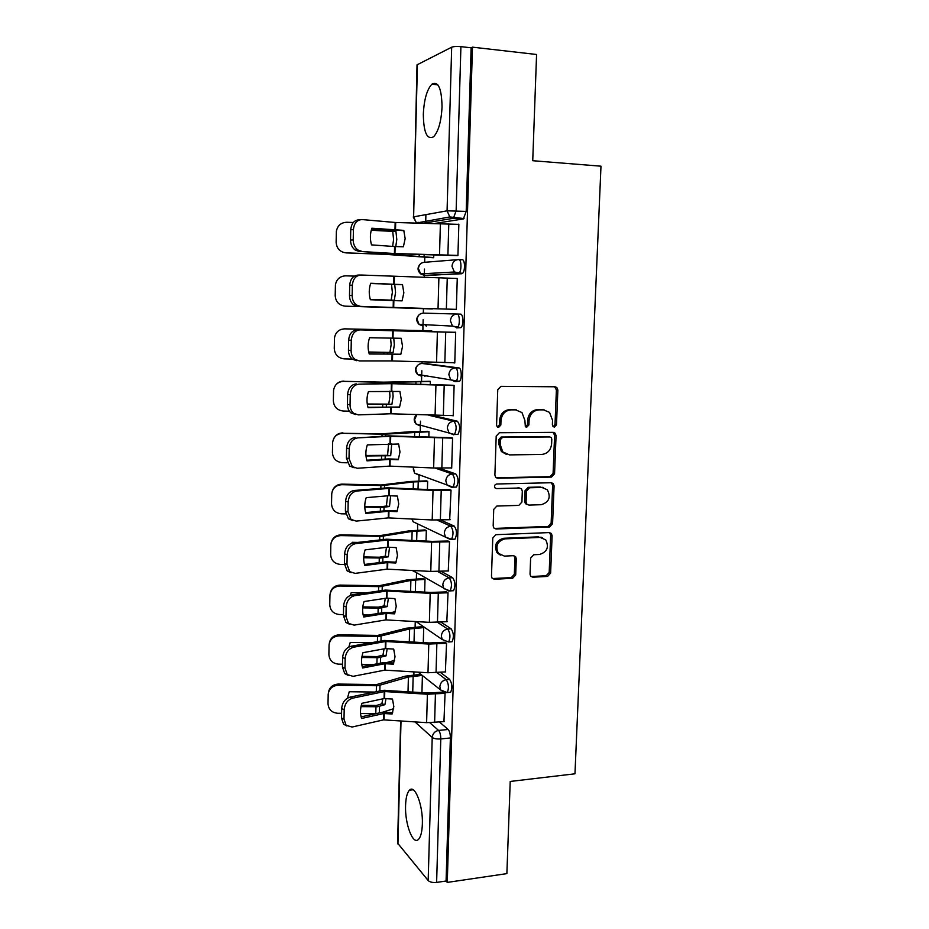 <?xml version="1.0" encoding="UTF-8"?>
<svg xmlns="http://www.w3.org/2000/svg" width="929" height="929" viewBox="0 0 929 929"><rect width="100%" height="100%" fill="white"/><g stroke="black" fill="none" stroke-linecap="round" stroke-linejoin="round"><path stroke-width="1.39" d="M554.346 427.073L556.494 424.785L557.864 390.075L556.854 387.509L555.043 386.778L500.928 386.359L497.758 389.681L496.574 425.064L497.166 426.736L498.629 427.375L500.836 425.052L500.998 420.489C501.811 414.044 505.167 410.502 511.089 409.863L515.63 409.863L521.982 412.581L524.885 420.407L525.338 426.632L526.731 427.224L528.915 424.913L529.077 420.396C529.902 414.009 533.211 410.502 539.029 409.863L543.488 409.863L549.538 412.371L552.546 420.326L552.372 424.808L553.01 426.527L554.346 427.073M553.254 426.736L555.019 424.483L556.39 389.855L554.567 386.766M497.526 427.05L499.477 424.739L499.639 420.198L500.998 420.489M525.64 426.887L527.498 424.611L527.66 420.105L529.077 420.396M455.315 381.622L459.472 381.331C462.119 379.392 461.655 367.942 458.938 367.942L425.145 363.506M442.041 106.916C441.681 88.418 438.291 80.846 431.846 84.202C426.875 89.683 424.042 99.705 423.322 114.255C423.624 132.522 427.026 140.047 433.541 136.818C438.418 131.546 441.252 121.583 442.041 106.916M422.358 824.116C423.136 805.35 414.81 784.018 409.468 790.196C407.134 792.669 405.834 797.802 405.567 805.594C404.8 823.721 412.882 845.506 418.468 839.398C420.767 836.983 422.068 831.896 422.358 824.116M530.029 574.18L530.668 576.224L532.851 577.211L547.599 576.421L550.63 573.1L552.105 535.65L551.385 533.49L549.318 532.584L495.9 534.686L492.765 538.054L491.476 576.212L492.068 578.186L494.379 579.266L512.622 578.291L515.7 574.935L516.292 558.77L515.641 556.703L513.423 555.693L504.389 556.111L498.339 553.312C495.157 545.962 497.375 541.142 504.993 538.855L540.144 537.415L545.764 539.888C549.202 547.169 547.111 552.035 539.494 554.485L533.699 554.752L530.633 558.085L530.029 574.18M472.466 47.158L536.579 54.486L532.735 160.717L600.982 166.186L574.97 773.799L510.218 781.452L506.874 873.62L447.267 882.399L472.466 47.158L471.119 47.809L460.912 46.647L456.139 210.778L453.364 218.327L423.949 223.099M551.501 477.088L554.555 473.802L556.065 435.608L555.159 433.169L553.254 432.368L499.361 432.751L496.202 436.096L494.89 475.021L495.633 477.251L497.816 478.238L551.501 477.088L550.049 476.658L553.092 473.384L554.601 435.271L553.069 432.38M554.079 485.879L552.581 523.701L549.538 526.998L496.086 529.007L493.845 527.962L493.171 525.872L493.729 509.406L496.864 506.05L518.812 505.388L521.912 502.055L522.307 491.197L521.541 488.956L519.439 488.015L496.55 488.584L495.018 487.888C494.089 485.913 494.646 484.613 496.713 483.997L551.28 482.732L553.266 483.579L554.079 485.879L552.627 485.426L551.141 523.166L552.581 523.701M439.522 722.077L448.161 729.474L438.593 730.426C440.021 732.075 440.752 734.909 440.787 738.938L436.618 882.411C432.751 882.782 429.941 882.167 428.176 880.541L397.6 843.137L400.643 720.927M425.9 214.622L425.691 222.821M424.785 257.333L424.658 262.292L457.138 259.69M424.483 269.085L424.251 277.574M423.438 308.695L423.322 313.131L457.022 314.025C459.797 313.723 460.192 325.533 457.463 327.542L452.481 326.102L450.402 320.784C450.913 316.58 453.12 314.327 457.022 314.025L460.54 314.13C463.339 313.828 463.722 325.638 460.981 327.635L452.481 326.102L419.095 324.407L417.121 319.437C417.585 315.512 419.664 313.41 423.334 313.131M423.159 319.681L422.869 330.596M422.045 361.927L422.01 363.46L455.431 367.896C458.136 367.896 458.601 379.357 455.965 381.296L455.024 381.622L450.646 379.647L448.858 374.701C449.357 370.532 451.552 368.267 455.431 367.896L458.938 367.942M421.824 370.694L421.545 381.238M420.5 421.197L420.233 431.381M418.282 474.475L419.095 475.253L418.933 481.025M417.551 523.851L417.644 530.204M416.529 572.717L416.366 578.895M415.251 621.524L415.112 627.121M413.939 671.876L413.858 674.895M410.862 789.383L410.839 790.033M447.267 882.399L446.083 881.017L436.618 882.411M471.119 47.809L466.195 211.406L463.374 218.93L435.411 223.343M417.423 64.426L413.614 216.84L417.028 64.856L451.68 47.205C453.666 46.462 456.743 46.276 460.912 46.647M431.985 257.67L433.704 257.705L433.785 254.697M456.034 255.545L457.927 255.568L458.856 224.168L457.881 224.319M454.467 309.334L456.348 309.543L457.254 278.468L361.114 275.03C355.923 275.39 352.997 278.793 352.346 285.226L352.149 295.503C352.207 299.684 353.659 302.866 356.539 305.037L360.487 306.396L357.828 306.338L353.879 304.979C351.011 302.808 349.548 299.637 349.501 295.468L352.149 295.503M430.603 308.916L432.322 308.66M453.085 362.751L454.78 362.96L455.674 332.21L453.793 332.268M431.706 331.665L431.73 330.712L430.022 330.77M452.365 415.623L453.224 415.82L454.118 385.384L452.249 385.268M430.266 384.827L430.359 381.401L428.664 381.296M451.088 467.937L451.691 468.135L452.574 438.023L450.716 437.722M428.85 437.443L429.001 431.602L427.317 431.335M449.694 519.717L451.041 490.117L449.206 489.641M427.433 489.525L427.654 481.303L425.981 480.874M448.266 570.975L449.531 541.677L447.708 541.026M426.039 541.073L426.33 530.517L424.669 529.936M446.826 621.698L448.033 592.714L446.222 591.901M424.658 592.098L425.006 579.266L423.357 578.535M445.386 671.922L446.547 643.24L444.747 642.264M423.299 642.613L423.705 627.539L422.068 626.657M443.946 721.647L445.072 693.255L444.074 692.465M440.3 672.341L449.659 679.401L446.245 679.691C448.777 683.918 449.102 688.215 447.221 692.569L445.99 692.674M440.857 622.093L451.157 628.817L447.743 629.049C450.321 633.172 450.623 637.48 448.649 641.985L442.262 639.547L441.321 636.005C441.809 632.022 443.957 629.699 447.743 629.049L437.501 622.314M441.066 571.335L452.678 577.71C455.326 581.705 455.605 586.036 453.526 590.705L452.156 590.786M440.636 520.031L454.223 526.081C456.917 529.948 457.173 534.314 455.001 539.157L453.491 539.215M438.813 468.123L455.779 473.918C458.52 477.657 458.763 482.046 456.476 487.075L454.769 487.121M432.798 415.391L457.347 421.209C460.145 424.82 460.354 429.244 457.974 434.47L455.86 434.482M458.856 259.586L462.154 259.737C465.034 259.133 465.348 271.326 462.503 273.393L427.654 275.518L424.321 275.379L422.881 273.776M449.404 692.384L450.623 692.279C452.516 687.924 452.191 683.628 449.659 679.401M450.774 641.834L452.075 641.742C454.06 637.236 453.747 632.928 451.157 628.817M423.984 375.455L424.983 376.326M456.615 327.891L460.981 327.635M424.971 324.697L426.318 326.172M411.895 789.917L411.919 789.325M446.083 881.017L450.379 737.963C450.344 733.945 449.613 731.111 448.161 729.474M421.94 692.616L422.405 675.546M544.289 409.91L543.488 409.863M527.66 420.105C528.485 413.742 531.794 410.235 537.589 409.596L542.037 409.608M516.582 409.91L515.63 409.863M499.639 420.198C500.452 413.765 503.808 410.235 509.707 409.596L514.236 409.596M496.26 477.796L550.049 476.658M551.803 439.208L551.187 437.524L549.829 436.955L502.543 437.362L500.336 439.696L500.174 444.48L502.752 451.9L509.51 454.896L541.781 454.444C547.529 453.735 550.816 450.228 551.617 443.923L551.803 439.208M549.202 436.816L549.829 436.955M506.375 454.374L501.393 451.529L498.827 444.132L498.989 439.347L501.184 437.025L548.377 436.63M494.309 528.427L548.098 526.453L551.141 523.166M519.613 488.027L496.55 488.584M541.259 504.702C549.062 502.217 551.094 497.247 547.344 489.804L541.921 487.458L529.565 487.771L526.476 491.081L526.081 501.939L526.813 504.145L528.926 505.086L541.259 504.702M543.477 487.597L541.921 487.458M527.289 504.586L525.419 503.657L524.676 501.451L525.071 490.628L528.16 487.319L540.492 487.017M552.627 485.426L551.338 482.72M542.292 537.659L540.144 537.415M500.383 555.124L497.015 552.697C493.833 545.369 496.051 540.562 503.646 538.274L538.727 536.846M492.393 578.546L511.264 577.629L514.341 574.273L514.921 558.143L513.923 555.716M530.947 576.526L546.171 575.759L549.19 572.461L550.665 535.092L549.585 532.584M392.63 246.417L393.582 239.508L392.712 231.391L395.928 231.309L396.799 239.438L395.777 246.591M392.712 231.391L371.252 230.276M371.321 229.997L395.928 231.309M433.309 257.739L386.592 254.418L346.145 252.897C339.979 252.073 336.646 248.531 336.135 242.26L336.379 231.205C337.552 225.538 341.001 222.565 346.714 222.263L353.31 222.495M433.704 257.554L387.718 254.256L346.145 252.897M394.593 246.557L403.383 246.777L405.16 238.614L403.778 230.369L371.879 228.244C370.032 233.667 369.916 239.217 371.519 244.884L394.593 246.557L394.43 253.512L358.919 251.376L355.366 250.156C352.23 247.915 350.628 244.559 350.547 240.1L353.217 239.972C353.287 244.455 354.901 247.811 358.037 250.064L361.59 251.283M457.939 255.405L394.43 253.512M457.428 255.614L393.176 253.675L358.919 251.376M458.845 224.377L395.348 222.484L362.229 219.581C357.015 219.767 354.077 223.111 353.415 229.591L353.217 239.972M371.751 228.604L403.894 230.671M353.415 229.591L350.744 229.742L350.547 240.1M350.744 229.742C351.406 223.274 354.332 219.941 359.546 219.755L360.162 219.708M394.732 284.518L395.557 292.356L394.326 300.241L370.288 299.428M391.515 284.402L392.363 292.31L391.155 300.113M345.158 306.152L432.322 308.951L345.158 306.152C339.027 305.351 335.706 301.855 335.195 295.643L335.427 284.843C336.542 279.153 339.968 276.157 345.716 275.832L354.367 276.11M379.195 283.809L370.625 283.542M370.659 283.438L373.342 283.531M393.745 338.075L394.326 344.74L393.106 352.59L368.743 352.149M390.586 338.005L391.155 344.578L389.936 352.416L393.106 352.59M431.73 330.817L344.74 328.854C338.957 329.203 335.543 332.21 334.486 337.901L334.266 348.491C334.777 354.623 338.075 358.083 344.183 358.861L352.242 359.082M431.73 330.875L344.74 328.854M389.936 352.416L368.708 352.01M341.094 329.435L344.868 328.808M393.327 300.601L402.083 300.857L403.848 292.786L402.478 284.622L370.717 283.275C368.883 288.687 368.767 294.179 370.369 299.73L393.327 300.601L393.176 307.499L360.487 306.396M456.348 309.369L393.176 307.499M456.348 309.392L357.828 306.338M370.671 283.403L402.512 284.727M352.346 285.226L349.699 285.215L349.501 295.468M349.699 285.215C350.349 278.805 353.264 275.414 358.443 275.054L360.266 275.03M392.084 354.088L400.794 354.379L402.547 346.401L401.189 338.307L369.579 337.715C367.745 343.138 367.64 348.561 369.231 354.007L392.084 354.088L391.933 360.916L359.384 360.916L355.075 359.453C352.463 357.34 351.127 354.332 351.092 350.43L351.29 340.258L348.654 340.107L348.456 350.245L351.092 350.43M454.78 362.774L391.933 360.916M369.173 353.821L400.852 354.239M455.674 332.373L360.011 329.888C354.843 330.422 351.94 333.883 351.29 340.258M455.674 332.315L360.011 329.888M348.654 340.107C349.304 333.743 352.207 330.294 357.363 329.76M356.748 360.719L352.451 359.244C349.827 357.142 348.491 354.146 348.456 350.245M392.746 391.179L393.118 396.602L391.887 404.417L367.303 404.324M389.623 391.167L389.959 396.323L388.74 404.127L391.887 404.417M429.79 381.308L383.723 382.156L343.765 381.331C337.982 381.691 334.579 384.711 333.557 390.389L333.348 400.782C333.848 406.867 337.134 410.281 343.207 411.036L349.385 411.187M430.359 381.552L384.815 382.411L343.765 381.331M388.74 404.127L367.257 404.01M335.357 385.512C337.436 382.597 340.293 381.122 343.904 381.111M391.713 443.737L390.691 455.721L365.991 455.976M388.612 443.772L387.567 455.326L390.691 455.721M428.002 431.323L411.559 431.625L382.283 433.831L342.801 433.286C337.006 433.657 333.627 436.676 332.64 442.343L332.431 452.562C332.942 458.578 336.205 461.945 342.255 462.677L347.295 462.793M429.001 431.73L383.642 434.249L342.801 433.286M387.567 455.326L365.945 455.5M333.43 439.208C335.253 435.12 338.423 433.007 342.94 432.879M390.633 495.761L389.506 506.514L381.993 507.431L364.783 507.118M387.556 495.819L386.394 506.015L389.506 506.514M426.504 480.862L410.293 481.489L381.134 484.984L341.988 484.125L341.837 484.706C336.054 485.101 332.687 488.108 331.734 493.74L331.537 503.808C332.036 509.766 335.288 513.098 341.303 513.807L345.669 513.9M427.654 481.419L413.393 481.93L382.493 485.553L341.837 484.706M386.394 506.015L380.646 506.793L364.772 506.468M332.199 491.441C333.755 486.784 337.018 484.346 341.988 484.125M390.865 407.03L399.516 407.343L401.258 399.458L399.9 391.446L368.441 391.585C366.63 397.008 366.514 402.385 368.105 407.703L390.865 407.03L390.703 413.777L358.304 414.88L353.67 413.312C351.278 411.28 350.07 408.435 350.047 404.777L350.245 394.72L347.62 394.419L347.434 404.452L350.047 404.777M453.236 415.623L390.703 413.777M367.977 407.297L399.656 407.03M454.118 385.535L391.597 383.677L358.919 384.165C353.786 384.873 350.883 388.392 350.245 394.72M453.433 385.268L390.18 383.422L358.919 384.165M347.62 394.419C348.27 388.101 351.15 384.594 356.295 383.898M355.691 414.52L351.057 412.964C348.665 410.943 347.458 408.098 347.434 404.452M389.646 459.425L398.262 459.762L399.993 451.97L398.634 444.027L367.327 444.898C365.515 450.321 365.411 455.64 366.99 460.842L389.646 459.425L389.483 466.103L357.235 468.262L352.312 466.625L349.014 458.554L349.199 448.602L346.598 448.161L346.412 458.09L349.014 458.554M451.691 467.926L433.646 467.995L389.483 466.103M366.804 460.227L388.438 458.914L398.471 459.274M452.574 438.151L390.366 436.305L357.851 437.873C352.73 438.743 349.85 442.32 349.199 448.602M451.448 437.71L388.961 435.875L357.851 437.873M346.598 448.161C347.237 441.89 350.117 438.325 355.226 437.466M354.251 467.786L349.71 466.137L346.412 458.09M388.438 511.275L397.008 511.658L398.727 503.948L397.38 496.074L388.984 495.703L366.212 497.654C364.412 503.077 364.307 508.337 365.887 513.435L388.438 511.275L388.287 517.894L356.179 521.099L350.999 519.392L347.992 511.763L348.178 501.915L345.588 501.335L345.402 511.159L347.992 511.763M450.17 519.706L432.206 519.973L388.287 517.894M365.631 512.611L387.242 510.602L397.287 510.985M451.041 490.233L433.019 490.384L389.158 488.399L356.782 491.023C351.685 492.045 348.816 495.68 348.178 501.915M449.741 489.618L433.611 489.804L387.765 487.806L354.181 490.477L356.782 491.023M345.588 501.335C346.227 495.111 349.095 491.499 354.181 490.477M352.66 520.495L348.41 518.777L345.402 511.159M541.561 487.353L542.733 487.319M389.53 547.262L388.334 556.796L380.855 558.015L363.692 557.748M386.452 547.332L385.245 556.192L388.334 556.796M425.087 529.925L409.039 530.865L379.996 535.627L341.048 534.872L340.897 535.603C335.125 536.01 331.769 539.017 330.829 544.626L330.643 554.543C331.142 560.431 334.382 563.729 340.362 564.426L344.427 564.495M426.33 530.622L412.128 531.411L381.343 536.358L340.897 535.603M385.245 556.192L379.311 557.226L363.727 556.935M351.836 543.198L352.207 542.315L357.653 542.42M331.154 542.757C332.512 537.775 335.81 535.15 341.048 534.872M387.242 562.602L395.777 563.009L397.484 555.391L396.149 547.599L387.788 547.181L365.12 549.863C363.332 555.287 363.216 560.489 364.795 565.482L387.242 562.602L387.091 569.152L355.122 573.379L349.722 571.649L346.981 564.414L347.167 554.671L344.601 553.951L344.415 563.682L346.981 564.414M448.672 570.952L430.789 571.416L387.091 569.152M364.482 564.46L386.058 561.766L396.126 562.173M449.52 541.781L431.59 542.13L387.962 539.958L355.726 543.616C350.651 544.8 347.794 548.482 347.167 554.671M448.15 541.015L432.182 541.375L386.58 539.203L353.148 542.931L355.726 543.616M344.601 553.951C345.228 547.785 348.073 544.115 353.148 542.931M351.116 572.659L347.144 570.882L344.415 563.682M539.795 537.276L541.27 537.217M388.38 598.23L387.172 606.591L379.717 608.089L362.693 607.868M423.717 578.512L407.808 579.766L379.148 585.734L340.107 585.096L339.956 586.002C334.196 586.42 330.852 589.416 329.946 594.99L329.76 604.767C330.259 610.597 333.476 613.86 339.433 614.522L343.44 614.592M425.006 579.348L410.873 580.404L380.205 586.64L339.956 586.002M385.291 598.334L384.095 605.871L378.393 607.148L362.798 606.892M350.233 595.384L351.208 592.621L365.771 592.865M384.095 605.871L387.172 606.591M395.394 611.607L391.016 612.629M368.314 614.986L363.123 614.905M330.201 593.364C331.386 588.185 334.695 585.433 340.107 585.096M386.069 613.419L394.546 613.848L396.242 606.312L394.918 598.59L386.418 598.16L364.029 601.539C362.252 606.962 362.147 612.118 363.703 616.995L386.069 613.419L385.918 619.898L354.088 625.124L348.48 623.371L345.971 616.531L346.157 606.881L343.602 606.033L343.428 615.66L345.971 616.531M447.174 621.675L429.384 622.337L385.918 619.898M363.344 615.788L384.885 612.42L394.964 612.85M448.022 592.795L430.185 593.352L386.778 590.995L354.681 595.663C349.629 597.01 346.796 600.749 346.157 606.881M446.594 591.878L430.766 592.435L385.407 590.078L352.114 594.85L354.681 595.663M343.602 606.033C344.241 599.913 347.074 596.186 352.114 594.85M349.629 624.276L345.925 622.488L343.428 615.66M422.381 626.634L406.577 628.19L377.755 635.401L339.19 634.832L339.039 635.9C333.279 636.33 329.958 639.315 329.063 644.842L328.889 654.492C329.377 660.275 332.582 663.48 338.504 664.142L342.499 664.189M423.705 627.609L409.631 628.933L379.078 636.435L339.039 635.9M384.083 648.825L382.969 655.073L377.279 656.571L361.985 656.362M361.799 657.5L378.602 657.662L386.023 655.886L382.969 655.073M348.839 647.002L350.233 642.427L370.915 642.729M387.207 648.674L386.023 655.886M394.593 660.38L386.638 662.586M372.599 664.607L361.787 664.456M329.284 643.367C330.341 638.06 333.639 635.215 339.19 634.832M384.896 663.712L393.339 664.177L395.022 656.722L393.699 649.069L385.43 648.593L362.96 652.681C361.184 658.104 361.079 663.201 362.635 667.986L384.896 663.712L384.745 670.134L353.066 676.335L347.272 674.593L344.984 668.102L345.17 658.556L342.627 657.569L342.453 667.092L344.984 668.102M445.699 671.899L427.99 672.747L384.745 670.134M362.217 666.592L383.723 662.563L393.815 663.016M446.547 643.309L428.78 644.052L385.593 641.509L353.647 647.188C348.619 648.674 345.797 652.46 345.17 658.556M445.084 642.241L429.372 642.973L384.234 640.453L351.092 646.236L353.647 647.188M342.627 657.569C343.254 651.496 346.076 647.722 351.092 646.236M348.189 675.371L344.729 673.571L342.453 667.092M384.501 690.259L385.291 690.282M420.849 674.315L405.358 676.149L376.651 684.557L338.272 684.069L338.121 685.288C332.385 685.741 329.075 688.714 328.192 694.207L328.018 703.729C328.506 709.454 331.699 712.624 337.599 713.263L341.57 713.298M422.254 675.429L408.4 676.986L377.964 685.73L338.121 685.288M382.841 698.829L381.842 703.787L376.454 705.471L361.288 705.355M360.998 706.632L377.488 706.748L384.885 704.693L381.842 703.787M347.771 697.017L349.258 691.733L374.329 692.047M385.999 698.62L384.885 704.693M393.652 708.688L382.643 712.206M375.455 713.693L360.557 713.518M328.39 692.802C329.33 687.402 332.628 684.499 338.272 684.069M383.735 713.518L392.131 714.006L393.815 706.621L392.491 699.038L384.083 698.562L361.892 703.311C360.127 708.734 360.022 713.786 361.578 718.465L383.735 713.518L383.596 719.859L352.045 727.035L346.099 725.305L343.997 719.151L344.183 709.698L341.663 708.583L341.477 718.012L343.997 719.151M444.248 721.612L426.608 722.657L383.596 719.859M361.102 716.886L382.574 712.206L392.677 712.682M445.072 693.313L427.398 694.242L384.432 691.524L352.625 698.178C347.62 699.804 344.81 703.648 344.183 709.698M443.087 692.14L427.99 692.999L383.085 690.317L350.094 697.098L352.625 698.178M341.663 708.583C342.278 702.556 345.089 698.724 350.094 697.098M346.796 725.944L343.579 724.155L341.477 718.012M555.019 424.483L556.494 424.785M499.477 424.739L500.836 425.052M527.498 424.611L528.915 424.913M421.812 363.46L422.021 363.46C418.364 363.796 416.297 365.91 415.832 369.8L417.539 374.433L421.685 376.291L420.442 374.886M425.319 363.506L422.021 363.46M429.848 722.762L438.593 730.426C434.83 731.193 432.705 733.538 432.217 737.463L414.938 721.879M401.014 720.95L397.937 844.02M428.176 880.541L432.217 737.463C434.017 738.706 436.862 739.194 440.787 738.938L450.379 737.963M463.374 218.93L453.364 218.327L449.822 216.933L464.047 218.582M413.231 216.991L416.227 222.53L413.614 216.84L447.07 210.825L451.68 47.205M436.955 672.608L446.245 679.691C442.483 680.4 440.346 682.722 439.858 686.682L440.694 690.003L447.221 692.569L450.623 692.279M437.675 571.486L449.253 577.884C451.877 581.891 452.156 586.222 450.089 590.902L448.707 590.972M452.678 577.71L449.253 577.884C445.444 578.488 443.296 580.799 442.796 584.817L443.853 588.591L450.089 590.902L453.526 590.705M437.153 520.089L450.774 526.209C453.457 530.087 453.712 534.442 451.54 539.296L450.379 539.505L445.49 537.125L444.283 533.095C444.782 529.042 446.942 526.743 450.774 526.209L454.223 526.081M435.051 468.042L452.307 473.987C455.047 477.738 455.28 482.128 453.015 487.156L451.912 487.423L447.163 485.159L445.792 480.85C446.292 476.751 448.463 474.464 452.307 473.987L455.779 473.918M428.792 415.24L453.863 421.22C456.65 424.843 456.859 429.268 454.478 434.493L453.468 434.795L448.881 432.659L447.313 428.048C447.824 423.914 450.008 421.638 453.863 421.22L457.347 421.209M461.736 273.741L424.321 275.379L420.698 273.892L418.422 268.574C418.898 264.614 420.976 262.524 424.669 262.292M458.624 259.574C461.481 258.97 461.794 271.163 458.972 273.242L454.374 272L451.982 266.298C452.493 262.059 454.711 259.818 458.624 259.574M419.293 314.641C415.995 317.823 415.925 321.074 419.095 324.407L422.997 326.079L421.627 324.535M457.974 434.47L454.478 434.493L416.053 424.007L420.384 426.016L419.316 424.867M416.703 414.764C413.614 417.655 413.393 420.732 416.053 424.007L414.555 419.687L416.854 414.775M419.095 475.253L414.601 473.116L413.289 469.075L413.637 467.124M417.818 524.026L413.184 521.773L412.093 518.997M448.858 591.053L412.627 570.452M415.82 572.31L412.162 570.429M445.096 692.604L440.694 690.003L418.085 672.131M466.195 211.406L447.07 210.825L449.822 216.933L416.831 222.948M418.398 222.983L418.073 222.217M537.589 409.596L539.029 409.863M509.707 409.596L511.089 409.863M556.39 389.855L557.864 390.075M496.469 477.808L497.816 478.238M554.601 435.271L556.065 435.608M553.092 473.384L554.555 473.802M501.184 437.025L502.543 437.362M498.989 439.347L500.336 439.696M498.827 444.132L500.174 444.48M548.098 526.453L549.538 526.998M494.762 528.45L496.086 529.007M518.057 487.562L519.439 488.015M528.16 487.319L529.565 487.771M525.071 490.628L526.476 491.081M524.676 501.451L526.081 501.939M503.646 538.274L504.993 538.855M514.921 558.143L516.292 558.77M514.341 574.273L515.7 574.935M511.264 577.629L512.622 578.291M493.067 578.593L494.379 579.266M550.665 535.092L552.105 535.65M549.19 572.461L550.63 573.1M546.171 575.759L547.599 576.421M531.458 576.549L532.851 577.211M386.638 230.508L386.65 229.835M386.104 254.186L386.127 253.222M389.797 254.383L389.82 253.466M419.165 256.787L419.234 254.337M390.343 230.729L390.354 230.148M424.088 257.089L424.158 254.465M395.115 246.58L394.953 253.536M395.684 222.495L395.499 230.183M440.392 223.459L439.533 254.627M395.15 222.472L394.964 230.16M448.788 223.784L447.906 254.918M383.863 353.891L383.898 352.567M387.532 353.903L387.567 352.625M417.26 331.212L417.284 330.527M422.149 331.363L422.161 330.631M393.861 300.624L393.699 307.511M394.419 276.784L394.233 284.402M438.883 277.957L438.035 308.8M393.884 276.772L393.71 284.379M447.244 278.247L446.361 309.055M392.619 354.1L392.456 360.916M393.164 330.515L392.99 338.051M437.396 331.897L436.549 362.415M392.642 330.503L392.468 338.04M445.711 332.129L444.84 362.624M383.201 383.503L383.224 382.388M382.678 406.867L382.725 404.719M386.325 406.763L386.371 404.696M415.902 384.304L415.971 381.494M386.859 383.445L386.882 382.4M420.756 384.49L420.837 381.459M382.016 436.177L382.063 434.238M381.505 459.309L381.575 456.336M385.14 459.077L385.198 456.244M414.555 436.862L414.682 431.962M385.663 436.003L385.709 434.168M419.385 437.06L419.525 431.788M380.855 488.317L380.913 485.553M380.344 511.205L380.425 507.443M383.956 510.869L384.037 507.28M413.219 488.875L413.393 481.93M384.478 488.027L384.536 485.426M418.027 489.095L418.224 481.628M391.388 407.03L391.225 413.777M391.922 383.689L391.748 391.144M435.922 385.28L435.086 415.484M391.399 383.689L391.225 391.144M444.19 385.454L443.342 415.635M390.157 459.414L390.006 466.091M390.703 436.316L390.528 443.69M434.47 438.105L433.646 467.995M390.18 436.316L390.006 443.69M442.692 438.233L441.844 468.1M388.949 511.275L388.798 517.883M389.483 488.399L389.321 495.703M433.019 490.384L432.206 519.973M388.972 488.41L388.798 495.714M441.217 490.477L440.369 520.031M379.694 539.923L379.775 536.37M379.183 562.579L379.287 558.039M382.783 562.126L382.887 557.806M411.895 540.364L412.128 531.411M383.305 539.517L383.375 536.172M416.68 540.608L416.935 530.97M387.765 562.591L387.602 569.14M388.287 539.958L388.113 547.181M431.59 542.13L430.789 571.416M387.776 539.97L387.602 547.204M439.742 542.176L438.918 571.44M378.544 591.007L378.649 586.675M378.045 613.442L378.161 608.123M381.633 612.861L381.749 607.821M410.595 591.332L410.873 580.404M382.144 590.484L382.237 586.396M415.356 591.587L415.658 579.847M386.58 613.395L386.429 619.875M387.103 590.995L386.928 598.148M430.185 593.352L429.384 622.337M386.58 591.007L386.418 598.16M438.291 593.352L437.466 622.314M377.418 641.579L377.534 636.47M376.919 663.782L377.058 657.709M380.484 663.097L380.623 657.349M409.306 641.776L409.631 628.933M380.995 640.94L381.099 636.133M414.032 642.067L414.392 628.236M385.407 663.689L385.256 670.099M385.918 641.509L385.756 648.593M428.78 644.052L427.99 672.747M385.407 641.533L385.245 648.616M436.851 644.018L436.038 672.689M376.291 691.64L376.419 685.788M375.804 713.623L375.955 706.806M379.357 712.833L379.496 706.388M408.017 691.722L408.4 676.986M379.856 690.897L379.984 685.381M412.731 692.024L413.15 676.173M384.246 713.484L384.095 719.824M384.757 691.524L384.594 698.538M427.398 694.242L426.608 722.657M384.246 691.548L384.083 698.562M435.422 694.16L434.621 722.553M437.814 84.806L431.846 84.202M413.103 789.766L409.468 790.196M462.503 273.393L454.374 272L420.698 273.892C417.342 270.745 417.191 267.471 420.256 264.08M459.472 381.331L417.539 374.433C414.543 370.903 414.833 367.652 418.398 364.679M456.476 487.075L453.015 487.156L414.601 473.116L413.219 467.101M455.001 539.157L451.54 539.296L445.49 537.125L413.184 521.773L411.791 518.986M452.075 641.742L448.649 641.985L442.262 639.547L416.053 621.571M555.379 387.3L556.854 387.509M553.696 432.844L555.159 433.169M501.393 451.529L502.752 451.9M525.419 503.657L526.813 504.145M551.814 483.138L553.266 483.579M497.015 552.697L498.339 553.312M514.271 556.088L515.641 556.703M549.945 532.932L551.385 533.49M355.366 250.156L358.037 250.064M353.879 304.979L356.539 305.037M352.451 359.244L355.075 359.453M351.057 412.964L353.67 413.312M349.71 466.137L352.312 466.625M348.41 518.777L350.999 519.392M347.144 570.882L349.722 571.649M345.925 622.488L348.48 623.371M344.729 673.571L347.272 674.593M343.579 724.155L346.099 725.305"/></g></svg>
